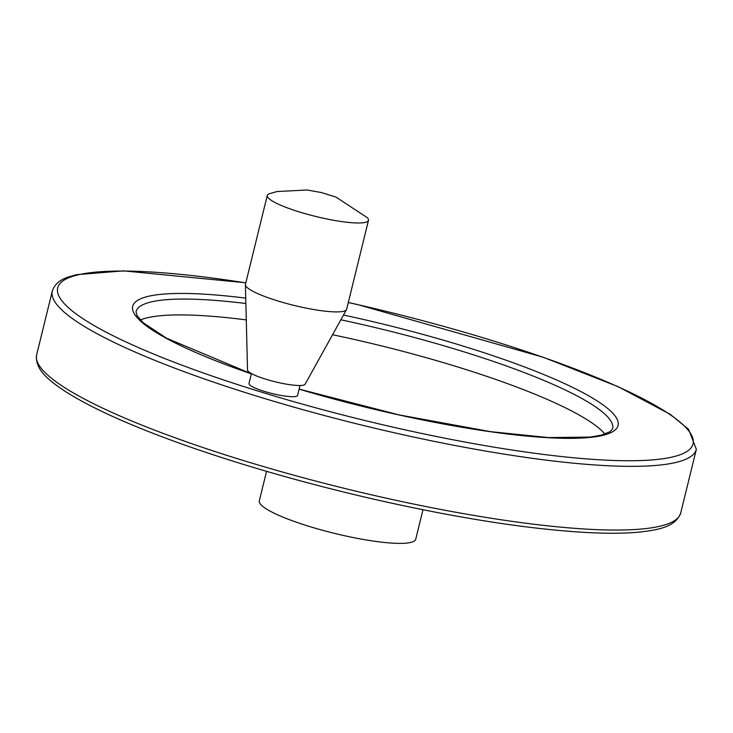 <?xml version="1.0" encoding="UTF-8"?>
<svg xmlns="http://www.w3.org/2000/svg" width="733" height="733" viewBox="0 0 733 733"><rect width="100%" height="100%" fill="white"/><g stroke="black" fill="none" stroke-linecap="round" stroke-linejoin="round"><path stroke-width="1.1" d="M269.57 193.649A52.107 8.842 13.8 0 0 267.279 195.454A52.107 8.842 13.8 0 0 315.776 216.473A52.107 8.842 13.8 0 0 368.488 220.312A52.107 8.842 13.8 0 0 367.297 217.655L335.961 197.104L321.54 192.587L307.145 189.984L277.111 191.533L269.579 193.649M267.279 195.454L245.445 284.358A52.107 8.842 13.8 0 0 245.399 284.771A52.107 8.842 13.8 0 0 293.942 305.386A52.107 8.842 13.8 0 0 346.507 309.601A52.107 8.842 13.8 0 0 346.654 309.225L368.488 220.312M266.555 471.328L259.317 500.831A80.529 13.67 13.8 0 0 334.257 533.312A80.529 13.67 13.8 0 0 415.73 539.25L422.968 509.756M300.017 385.503L297.58 395.426A25.014 4.242 -166.2 0 1 295.995 396.425A25.014 4.242 -166.2 0 1 268.37 392.567A25.014 4.242 -166.2 0 1 249 383.496L251.437 373.564M246.279 319.909A245.381 41.653 13.8 0 0 147.709 317.691A245.381 41.653 13.8 0 0 140.36 319.982M604.936 434.092A245.381 41.653 13.8 0 0 332.562 334.734M245.399 284.771L247.525 370.055A29.677 5.039 13.8 0 0 275.168 381.792A29.677 5.039 13.8 0 0 305.111 384.202L346.507 309.601M36.65 354.809A331.6 56.294 13.8 0 0 345.252 488.572A331.6 56.294 13.8 0 0 680.7 512.999C675.487 527.155 657.794 529.84 640.926 531.938C626.761 533.422 609.306 533.642 588.562 532.616C529.932 529.409 458.94 518.405 375.598 499.594C308.905 484.302 247.021 466.747 189.948 446.91C132.242 426.67 89.829 407.612 62.717 389.745C49.01 380.225 34.671 369.615 36.65 354.809L52.3 291.111A331.6 56.294 13.8 0 0 360.893 424.874A331.6 56.294 13.8 0 0 696.35 449.302L680.7 512.999M245.812 282.874A327.101 55.525 13.8 0 0 78.495 274.756A327.101 55.525 13.8 0 0 307.384 405.514A327.101 55.525 13.8 0 0 692.639 445.169A327.101 55.525 13.8 0 0 348.303 302.527M245.738 298.12A249.88 42.422 13.8 0 0 148.579 296.269A249.88 42.422 13.8 0 0 251.355 373.885M299.119 389.168A249.88 42.422 13.8 0 0 617.195 427.568A249.88 42.422 13.8 0 0 343.493 315.034M245.867 303.508A245.381 41.653 13.8 0 0 151.612 301.831A245.381 41.653 13.8 0 0 136.026 311.672L136.943 315.502L143.247 322.758L166.528 338.197L251.382 373.803M299.128 389.104L398.752 414.832L490.56 431.664L548.412 437.583L590.239 437.079L601.078 435.21L610.048 431.691L612.623 428.741A245.381 41.653 13.8 0 0 340.845 319.799M52.3 291.111C54.416 284.468 59.804 279.759 68.453 276.973L76.434 274.683L123.575 270.871L245.83 282.791M696.35 449.302L688.58 429.291L670.283 414.365L618.157 386.676L543.052 357.2L357.402 304.516L348.312 302.463"/></g></svg>
